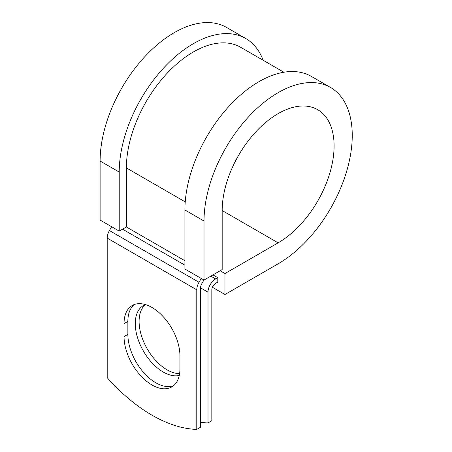 <?xml version="1.0" encoding="UTF-8"?>
<svg xmlns="http://www.w3.org/2000/svg" width="452" height="452" viewBox="0 0 452 452"><rect width="100%" height="100%" fill="white"/><g stroke="black" fill="none" stroke-linecap="round" stroke-linejoin="round"><path stroke-width="0.68" d="M151.991 384.98A39.527 22.82 -120 0 0 171.754 386.94A39.527 22.82 -120 0 0 179.941 368.843L179.941 355.882A39.527 22.82 -120 0 0 162.686 316.106A39.527 22.82 -120 0 0 132.227 305.512A39.527 22.82 -120 0 0 124.04 323.609L124.04 336.57A39.527 22.82 -120 0 0 151.991 384.98M134.233 304.575A39.527 22.82 -120 0 0 127.865 321.4L127.865 334.367A39.527 22.82 -120 0 0 155.81 382.776A39.527 22.82 -120 0 0 173.568 385.675M179.608 373.618A39.527 22.82 60 0 1 167.037 369.809A39.527 22.82 60 0 1 141.775 336.746A39.527 22.82 60 0 1 145.437 304.591A39.527 22.82 60 0 0 143.453 305.512A39.527 22.82 60 0 0 137.397 337.186A39.527 22.82 60 0 0 163.217 372.019A39.527 22.82 60 0 0 179.28 375.431M200.603 422.304A147.798 85.332 -120 0 0 208.005 422.919L211.83 420.71L211.83 289.958A5.407 3.119 -60 0 1 215.649 283.336L217.802 282.093L217.802 277.681L212.971 274.895M208.005 422.919L208.005 292.161A10.808 6.243 -60 0 1 215.649 278.924L217.802 277.681M111.65 226.734L109.44 230.565A10.808 6.243 120 0 0 107.203 238.102L107.203 377.68A147.798 85.332 60 0 0 196.778 429.4L200.603 427.191L200.603 287.613A5.407 3.119 120 0 1 201.722 283.845L203.931 280.014M201.23 278.455L199.016 282.285A10.808 6.243 120 0 0 196.778 289.817L196.778 429.4M185.23 201.897L126.385 167.924A94.677 54.658 -60 0 1 167.715 72.648A94.677 54.658 -60 0 1 240.667 47.285L283.879 72.23M126.385 167.924L126.385 226.966L119.221 231.102L100.112 220.073L100.112 161.031A104.807 60.511 -60 0 1 145.86 55.556A104.807 60.511 -60 0 1 226.627 27.476L245.735 38.505A104.807 60.511 -60 0 1 263.154 60.263M222.175 210.542L278.133 242.848A79.134 45.692 -60 0 0 329.83 173.116A79.134 45.692 -60 0 0 317.699 109.7A79.134 45.692 -60 0 0 256.719 130.905A79.134 45.692 -60 0 0 222.175 210.542L222.175 269.584L204.022 280.065L204.022 221.022A104.807 60.511 -60 0 1 249.775 115.548A104.807 60.511 -60 0 1 330.536 87.468A104.807 60.511 -60 0 1 346.605 171.455A104.807 60.511 -60 0 1 278.133 263.81L224.966 294.506L212.417 287.263M220.141 270.759L224.966 273.545L224.966 294.506M278.133 242.848L224.966 273.545M204.022 221.022L184.913 209.988A104.807 60.511 -60 0 1 230.661 104.514A104.807 60.511 -60 0 1 311.428 76.433L330.536 87.468M119.221 231.102L119.221 172.065A104.807 60.511 -60 0 1 164.969 66.585A104.807 60.511 -60 0 1 245.735 38.505M184.913 209.988L184.913 269.03L204.022 280.065M215.649 278.924L210.824 276.138M196.778 289.817L107.203 238.102M208.005 292.161L200.603 287.89M184.913 260.753L126.385 226.966M184.913 265.171L122.565 229.175M199.016 282.285L109.44 230.565M127.865 321.4L124.04 323.609M127.865 334.367L124.04 336.57M119.221 172.065L100.112 161.031"/></g></svg>
